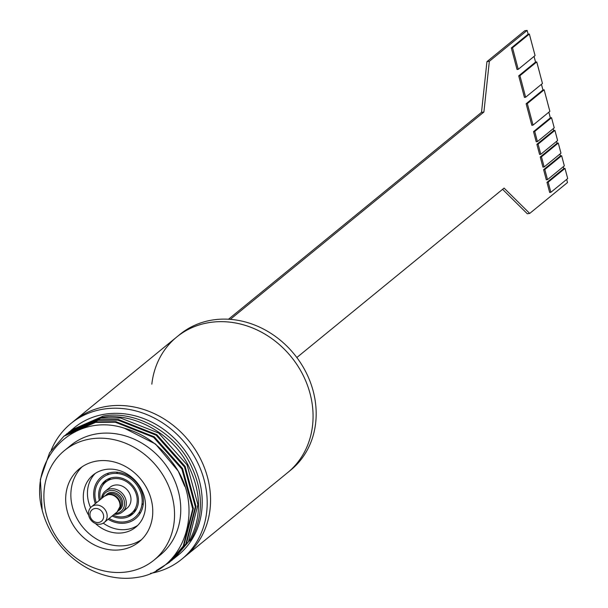 <?xml version="1.0" encoding="UTF-8"?>
<svg xmlns="http://www.w3.org/2000/svg" width="608" height="608" viewBox="0 0 608 608"><rect width="100%" height="100%" fill="white"/><g stroke="black" fill="none" stroke-linecap="round" stroke-linejoin="round"><path stroke-width="0.91" d="M94.947 508.524A7.41 6.437 -129.3 0 0 90.212 516.45A7.41 6.437 -129.3 0 0 98.648 522.47A7.41 6.437 -129.3 0 0 103.39 514.55A7.41 6.437 -129.3 0 0 94.947 508.524M95.312 505.142A10.108 8.778 -129.3 0 0 91.436 506.829A10.108 8.778 -129.3 0 0 89.71 518.183A10.108 8.778 -129.3 0 0 100.358 524.157A10.108 8.778 -129.3 0 0 104.234 522.477A10.108 8.778 -129.3 0 0 105.959 511.123A10.108 8.778 -129.3 0 0 95.312 505.142M105.769 495.36A10.108 8.778 50.7 0 1 110.846 492.45A10.108 8.778 50.7 0 1 121.904 499.32A10.108 8.778 50.7 0 1 118.317 510.712M115.262 513.464A12.13 10.534 -129.3 0 0 116.394 513.365A12.13 10.534 -129.3 0 0 124.146 500.399A12.13 10.534 -129.3 0 0 110.337 490.542A12.13 10.534 -129.3 0 0 102.463 497.815M114.289 514.254A13.475 11.704 -129.3 0 0 117.253 514.208A13.475 11.704 -129.3 0 0 122.413 511.966A13.475 11.704 -129.3 0 0 124.716 496.827A13.475 11.704 -129.3 0 0 110.519 488.855A13.475 11.704 -129.3 0 0 105.359 491.097A13.475 11.704 -129.3 0 0 101.498 498.606M173.409 559.033L178.342 555.02A82.209 71.372 -129.3 0 0 192.386 462.68A82.209 71.372 -129.3 0 0 105.792 414.04A82.209 71.372 -129.3 0 0 74.275 427.728L70.657 430.7M69.358 431.748L101.399 417.628C132.377 411.738 171.517 432.888 187.728 464.314C201.598 491.743 202.046 517.431 189.065 541.386L191.003 539.805C203.976 515.85 203.536 490.154 189.666 462.726C173.455 431.308 134.315 410.157 103.33 416.047L71.615 429.902M174.39 558.25L188.419 541.918L197.912 504.701L187.074 464.846L158.749 433.086L120.46 417.977L100.746 418.167L68.066 432.82M66.766 433.869L98.808 419.748L118.522 419.566L156.811 434.667L185.136 466.427L195.974 506.282L186.481 543.506L172.125 560.105M170.825 561.154L185.828 544.038L195.328 506.814L184.49 466.959L156.157 435.199L117.876 420.098L98.154 420.28L65.482 434.933M64.174 435.982L96.216 421.861L115.938 421.678L154.219 436.787L182.552 468.548L193.39 508.402L183.89 545.619L169.533 562.218M156.256 570.608L169.214 562.484L183.236 546.151L192.736 508.934L181.898 469.08L153.566 437.319L115.284 422.21L95.57 422.393L63.848 436.248L49.582 452.778L40.333 479.545L42.18 510.112A82.209 71.372 -129.3 0 0 135.964 577.592A82.209 71.372 -129.3 0 0 137.286 577.387C185.858 570.486 206.34 505.187 171.866 461.814C159.471 444.836 143.617 433.618 124.298 428.184L155.534 444.045L178.205 471.071L184.748 486.354M70.862 423.548L74.229 420.797A87.598 76.053 50.7 0 1 138.609 408.014A87.598 76.053 50.7 0 1 206.393 473.381A87.598 76.053 50.7 0 1 185.121 556.442L290.746 470.09A87.598 76.053 50.7 0 0 313.166 391.02A87.598 76.053 50.7 0 0 179.854 334.453L176.746 336.992A87.598 76.053 50.7 0 1 241.125 324.201A87.598 76.053 50.7 0 1 308.902 389.576A87.598 76.053 50.7 0 1 287.637 472.636A87.598 76.053 -129.3 0 0 310.057 393.558A87.598 76.053 -129.3 0 0 176.746 336.992L74.229 420.797A87.598 76.053 50.7 0 1 107.806 406.22A87.598 76.053 50.7 0 1 200.085 458.044A87.598 76.053 50.7 0 1 185.121 556.442L181.754 559.193A87.598 76.053 -129.3 0 0 196.718 460.796A87.598 76.053 -129.3 0 0 104.447 408.971A87.598 76.053 -129.3 0 0 70.862 423.548A87.598 76.053 -129.3 0 0 51.171 450.27M150.495 573.405A87.598 76.053 -129.3 0 0 181.754 559.193M154.006 560.12L160.223 555.036A70.756 61.431 -129.3 0 0 172.307 475.562A70.756 61.431 -129.3 0 0 97.774 433.702A70.756 61.431 -129.3 0 0 70.657 445.482L64.44 450.558A70.756 61.431 -129.3 0 0 52.356 530.039A70.756 61.431 -129.3 0 0 126.89 571.9A70.756 61.431 -129.3 0 0 154.006 560.12A70.756 61.431 -129.3 0 0 166.09 480.647A70.756 61.431 -129.3 0 0 91.565 438.786A70.756 61.431 -129.3 0 0 64.44 450.558M97.447 460.97A47.173 40.956 -129.3 0 0 79.367 468.821A47.173 40.956 -129.3 0 0 71.318 521.808A47.173 40.956 -129.3 0 0 121 549.708A47.173 40.956 -129.3 0 0 139.08 541.857A47.173 40.956 -129.3 0 0 147.136 488.878A47.173 40.956 -129.3 0 0 97.447 460.97M82.057 466.83A47.173 40.956 -129.3 0 0 77.398 519.262A47.173 40.956 -129.3 0 0 126.175 545.482A47.173 40.956 -129.3 0 0 141.573 539.623M95.365 523.465A33.691 29.252 -129.3 0 0 122.816 532.798A33.691 29.252 -129.3 0 0 135.728 527.189A33.691 29.252 -129.3 0 0 141.482 489.349A33.691 29.252 -129.3 0 0 105.99 469.414A33.691 29.252 -129.3 0 0 93.077 475.023A33.691 29.252 -129.3 0 0 88.707 515.318M95.236 473.442A33.691 29.252 -129.3 0 0 90.584 507.642M103.261 523.154A33.691 29.252 -129.3 0 0 126.958 529.416A33.691 29.252 -129.3 0 0 137.712 525.388M191.003 539.805L190.16 539.478M42.18 510.112C28.014 458.599 74.184 411.662 124.298 428.184M133.008 513.562A26.957 23.4 50.7 0 1 131.267 513.433M105.678 482.129A26.957 23.4 50.7 0 1 105.898 480.396M107.54 474.856A26.957 23.4 50.7 0 1 108.384 473.146M95.35 503.629A26.957 23.4 50.7 0 1 101.483 476.854A26.957 23.4 50.7 0 1 111.819 472.363A26.957 23.4 50.7 0 1 140.205 488.315A26.957 23.4 50.7 0 1 135.607 518.586A26.957 23.4 50.7 0 1 125.271 523.078A26.957 23.4 50.7 0 1 108.148 519.278M140.615 512.559A26.957 23.4 50.7 0 1 138.768 513.053M100.381 499.518A20.216 17.548 50.7 0 1 105.746 482.068A20.216 17.548 50.7 0 1 113.498 478.709A20.216 17.548 50.7 0 1 134.794 490.664A20.216 17.548 50.7 0 1 131.343 513.372A20.216 17.548 50.7 0 1 123.591 516.739A20.216 17.548 50.7 0 1 113.172 515.166M143.321 503.576A20.216 17.548 50.7 0 1 143.245 503.637L141.907 504.739M107.973 489.546A13.475 11.704 50.7 0 1 115.178 485.047A13.475 11.704 50.7 0 1 130.082 494.6A13.475 11.704 50.7 0 1 124.458 509.709M116.31 473.434L117.656 472.332A20.216 17.548 50.7 0 1 117.732 472.272M99.347 500.361A21.561 18.719 50.7 0 1 104.895 481.027A21.561 18.719 50.7 0 1 113.164 477.44A21.561 18.719 50.7 0 1 135.873 490.192A21.561 18.719 50.7 0 1 132.194 514.414A21.561 18.719 50.7 0 1 123.926 518.008A21.561 18.719 50.7 0 1 112.138 516.017M102.592 485.594A21.561 18.719 50.7 0 1 106.248 480.039M96.33 502.824A25.604 22.23 50.7 0 1 112.153 473.632A25.604 22.23 50.7 0 1 141.307 494.433A25.604 22.23 50.7 0 1 124.936 521.808A25.604 22.23 50.7 0 1 109.128 518.472M133.433 513.289A21.561 18.719 50.7 0 1 127.262 515.766M176.746 336.992A87.598 76.053 -129.3 0 0 151.825 384.172M565.007 168.408L567.697 178.554L550.871 192.31L548.18 182.164L565.007 168.408L563.806 168.583L563.312 166.714M550.871 192.31L549.67 192.485L546.98 182.339L563.806 168.583M548.18 182.164L546.98 182.339M561.64 155.732L564.33 165.878L547.504 179.634L544.814 169.488L561.64 155.732L560.447 155.906L559.945 154.037M547.504 179.634L546.311 179.808L543.62 169.662L560.447 155.906M544.814 169.488L543.62 169.662M558.281 143.055L560.971 153.201L544.145 166.957L541.454 156.811L558.281 143.055L557.08 143.23L556.586 141.36M544.145 166.957L542.944 167.132L540.254 156.986L557.08 143.23M541.454 156.811L540.254 156.986M554.914 130.378L557.604 140.524L540.778 154.28L538.088 144.134L554.914 130.378L553.713 130.553L553.219 128.676M540.778 154.28L539.577 154.447L536.887 144.309L553.713 130.553M538.088 144.134L536.887 144.309M551.547 117.701L554.238 127.84L537.411 141.603L534.721 131.457L551.547 117.701L550.354 117.876L548.849 112.199M537.411 141.603L536.218 141.77L533.528 131.632L550.354 117.876M534.721 131.457L533.528 131.632M544.145 89.809L549.868 111.363L533.041 125.119L527.318 103.565L544.145 89.809L542.952 89.984L541.447 84.307M533.041 125.119L531.84 125.294L526.125 103.74L542.952 89.984M527.318 103.565L526.125 103.74M536.75 61.917L542.465 83.471L525.639 97.227L519.924 75.681L536.75 61.917L535.549 62.092L534.044 56.415M525.639 97.227L524.438 97.402L518.723 75.848L535.549 62.092M519.924 75.681L518.723 75.848M529.348 34.033L535.063 55.579L518.236 69.335L512.521 47.789L529.348 34.033L528.147 34.2L527.136 30.4L489.341 61.302L483.9 112.032L230.31 319.344M512.521 47.789L511.32 47.956L528.147 34.2M527.136 30.4L524.742 30.75L486.947 61.644L481.506 112.374L483.9 112.032M481.506 112.374L228.494 319.223M486.947 61.644L489.341 61.302M502.588 189.324L527.318 213.773L529.712 213.431L504.085 188.092L296.833 357.527M529.712 213.431L567.507 182.529L566.679 179.39M518.236 69.335L517.043 69.51L511.32 47.956M108.361 494.57A10.024 8.702 50.7 0 1 110.261 494.509A10.024 8.702 50.7 0 1 120.05 506.479L117.086 511.974A10.108 8.778 -129.3 0 0 118.811 500.62A10.108 8.778 -129.3 0 0 108.163 494.638A10.108 8.778 -129.3 0 0 104.287 496.318L91.436 506.829M106.803 494.95A10.024 8.702 50.7 0 1 108.254 494.585M120.088 506.107A9.378 8.147 -129.3 0 0 120.141 505.757A9.378 8.147 -129.3 0 0 110.983 494.562A9.378 8.147 -129.3 0 0 110.633 494.54M109.972 494.486A9.302 8.071 50.7 0 1 120.012 506.76M107.608 494.699A9.302 8.071 50.7 0 1 110.572 493.597A9.302 8.071 50.7 0 1 120.164 498.72A9.302 8.071 50.7 0 1 119.328 509.04M120.141 505.757L120.05 506.479A10.024 8.702 50.7 0 1 118.925 509.778M104.287 496.318L108.308 494.57L110.983 494.562M110.018 487.289L105.359 491.097M127.072 508.159L122.413 511.966M117.086 511.974L104.234 522.477M172.452 559.839L171.798 560.371M169.86 561.952L169.214 562.484M69.677 431.482L69.031 432.014M67.093 433.603L66.439 434.135M64.501 435.716L63.848 436.248M131.343 513.372L136.382 509.246M105.746 482.068L110.793 477.949"/></g></svg>
